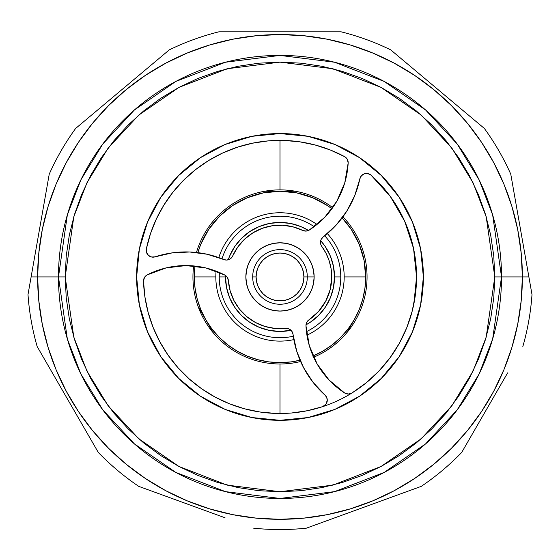 <?xml version="1.0" encoding="UTF-8"?>
<svg xmlns="http://www.w3.org/2000/svg" width="560" height="560" viewBox="0 0 560 560"><rect width="100%" height="100%" fill="white"/><g stroke="black" fill="none" stroke-linecap="round" stroke-linejoin="round"><path stroke-width="0.84" d="M65.205 276.934L73.794 216.79L86.926 182.812L108.164 148.057L138.761 115.101L178.92 87.409L227.129 68.747L280 62.139L332.871 68.747L381.08 87.409L421.239 115.101L451.836 148.057L473.074 182.812L486.206 216.79L494.795 276.934L501.522 276.934L492.66 214.907L479.122 179.865L457.219 144.025L425.656 110.033L384.244 81.473L334.53 62.23L280 55.412L225.47 62.23L175.756 81.473L134.344 110.033L102.781 144.025L80.878 179.865L67.34 214.907L58.478 276.934L65.205 276.934L66.241 255.885L69.328 235.032L74.452 214.585L81.557 194.733L90.566 175.679L101.402 157.598L113.96 140.672L128.114 125.048L143.731 110.894L160.664 98.336L178.745 87.5L197.799 78.491L217.651 71.386L238.098 66.269L258.944 63.175L280 62.139L301.056 63.175L321.902 66.269L342.349 71.386L362.201 78.491L381.255 87.5L399.336 98.336L416.269 110.894L431.886 125.048L446.04 140.672L458.598 157.598L469.434 175.679L478.443 194.733L485.548 214.585L490.672 235.032L493.759 255.885L494.795 276.934L493.759 297.99L490.672 318.843L485.548 339.29L478.443 359.135L469.434 378.189L458.598 396.27L446.04 413.203L431.886 428.82L416.269 442.974L399.336 455.532L381.255 466.368L362.201 475.384L342.349 482.482L321.902 487.606L301.056 490.7L280 491.729L258.944 490.7L238.098 487.606L217.651 482.482L197.799 475.384L178.745 466.368L160.664 455.532L143.731 442.974L128.114 428.82L113.96 413.203L101.402 396.27L90.566 378.189L81.557 359.135L74.452 339.29L69.328 318.843L66.241 297.99L65.205 276.934L58.478 276.934A221.522 221.522 0 0 1 280 55.412A221.522 221.522 0 0 1 501.522 276.934L522.375 276.934A242.375 242.375 0 0 0 280 34.559A242.375 242.375 0 0 0 37.625 276.934L58.478 276.934L37.625 276.934L38.794 300.692L42.28 324.219L48.062 347.291L56.077 369.691L66.241 391.188L78.47 411.593L92.638 430.696L108.612 448.322L126.238 464.296L145.341 478.464L165.746 490.693L187.25 500.864L209.643 508.872L232.715 514.654L256.242 518.147L280 519.309L303.758 518.147L327.285 514.654L350.357 508.872L372.75 500.864L394.254 490.693L414.659 478.464L433.762 464.296L451.388 448.322L467.362 430.696L481.53 411.593L493.759 391.188L503.923 369.691L511.938 347.291L517.72 324.219L521.206 300.692L522.375 276.934L521.206 253.176L517.72 229.649L511.938 206.577L503.923 184.184L493.759 162.68L481.53 142.282L467.362 123.172L451.388 105.553L433.762 89.579L414.659 75.404L394.254 63.182L372.75 53.011L350.357 44.996L327.285 39.214L303.758 35.728L280 34.559L256.242 35.728L232.715 39.214L209.643 44.996L187.25 53.011L165.746 63.182L145.341 75.404L126.238 89.579L108.612 105.553L92.638 123.172L78.47 142.282L66.241 162.68L56.077 184.184L48.062 206.577L42.28 229.649L38.794 253.176L37.625 276.934A242.375 242.375 0 0 0 280 519.309A242.375 242.375 0 0 0 522.375 276.934L501.522 276.934A221.522 221.522 0 0 1 280 498.456A221.522 221.522 0 0 1 58.478 276.934L67.34 338.961L80.878 374.003L102.781 409.85L134.344 443.835L175.756 472.395L225.47 491.638L280 498.456L334.53 491.638L384.244 472.395L425.656 443.835L457.219 409.85L479.122 374.003L492.66 338.961L501.522 276.934L494.795 276.934L486.206 337.078L473.074 371.063L451.836 405.811L421.239 438.767L381.08 466.459L332.871 485.121L280 491.729L227.129 485.121L178.92 466.459L138.761 438.767L108.164 405.811L86.926 371.063L73.794 337.078L65.205 276.934M423.374 276.934A143.374 143.374 0 0 1 280 420.315A143.374 143.374 0 0 1 136.626 276.934A143.374 143.374 0 0 1 280 133.56A143.374 143.374 0 0 1 423.374 276.934L420.623 248.962L412.461 222.068L399.217 197.281L381.381 175.553L359.653 157.724L334.866 144.473L307.972 136.311L280 133.56L252.028 136.311L225.134 144.473L200.347 157.724L178.619 175.553L160.783 197.281L147.539 222.068L139.377 248.962L136.626 276.934L139.377 304.906L147.539 331.807L160.783 356.594L178.619 378.322L200.347 396.151L225.134 409.402L252.028 417.557L280 420.315L307.972 417.557L334.866 409.402L359.653 396.151L381.381 378.322L399.217 356.594L412.461 331.807L420.623 304.906L423.374 276.934M252.693 276.934L256.102 276.934A23.898 23.898 0 0 1 280 253.036A23.898 23.898 0 0 1 303.898 276.934L307.307 276.934A27.307 27.307 0 0 0 280 249.627A27.307 27.307 0 0 0 252.693 276.934A27.307 27.307 0 0 1 280 249.627A27.307 27.307 0 0 1 307.307 276.934A27.307 27.307 0 0 1 280 304.248A27.307 27.307 0 0 1 252.693 276.934A27.307 27.307 0 0 0 280 304.248A27.307 27.307 0 0 0 307.307 276.934L303.898 276.934L303.436 281.596L302.078 286.083L299.866 290.213L296.898 293.832L293.279 296.807L289.142 299.012L284.662 300.37L280 300.832L275.338 300.37L270.858 299.012L266.721 296.807L263.102 293.832L260.134 290.213L257.922 286.083L256.564 281.596L256.102 276.934L256.564 272.272L257.922 267.792L260.134 263.662L263.102 260.036L266.721 257.068L270.858 254.856L275.338 253.498L280 253.036L284.662 253.498L289.142 254.856L293.279 257.068L296.898 260.036L299.866 263.662L302.078 267.792L303.436 272.272L303.898 276.934A23.898 23.898 0 0 1 280 300.832A23.898 23.898 0 0 1 256.102 276.934L252.693 276.934M219.233 276.934A60.767 60.767 0 0 1 219.401 272.489A60.767 60.767 0 0 0 219.233 276.934L225.498 276.934A54.502 54.502 0 0 1 225.519 275.492L225.498 276.934L219.233 276.934A60.767 60.767 0 0 0 293.286 336.231A60.767 60.767 0 0 1 219.233 276.934M222.005 258.797A60.767 60.767 0 0 1 314.153 226.674A60.767 60.767 0 0 0 222.005 258.797M324.709 235.781A60.767 60.767 0 0 1 340.767 276.934A60.767 60.767 0 0 0 324.709 235.781M334.502 276.934L340.767 276.934L334.502 276.934L333.459 287.567L330.351 297.794L325.318 307.216L318.542 315.476L310.282 322.252L305.991 324.842A54.502 54.502 0 0 0 320.705 240.695L325.318 246.652L330.351 256.081L333.459 266.301L334.502 276.934M228.256 259.805A54.502 54.502 0 0 1 308.49 230.475L300.86 226.583L290.633 223.482L280 222.432L269.367 223.482L259.14 226.583L249.718 231.616L241.458 238.399L234.682 246.652L229.649 256.081L228.256 259.805M291.039 330.309L280 331.436L269.367 330.393L259.14 327.292L249.718 322.252L241.458 315.476L234.682 307.216L229.649 297.794L226.541 287.567L225.498 276.934A54.502 54.502 0 0 0 291.039 330.309M306.453 331.639A60.767 60.767 0 0 0 340.767 276.934A60.767 60.767 0 0 1 306.453 331.639M48.062 347.291L56.077 369.691M145.341 478.464L165.746 490.693M350.357 508.872L372.75 500.864M481.53 411.593L493.759 391.188M511.938 206.577L503.923 184.184M414.659 75.404L394.254 63.182M209.643 44.996L187.25 53.011M78.47 142.282L66.241 162.68M511.938 347.291L503.923 369.691L511.938 347.291M414.659 478.464L394.254 490.693L414.659 478.464M209.643 508.872L187.25 500.864L209.643 508.872M78.47 411.593L66.241 391.188L78.47 411.593M48.062 206.577L56.077 184.184L48.062 206.577M145.341 75.404L165.746 63.182L145.341 75.404M350.357 44.996L372.75 53.011L350.357 44.996M481.53 142.282L493.759 162.68L481.53 142.282M314.139 276.934A34.139 34.139 0 0 1 280 311.073A34.139 34.139 0 0 1 245.861 276.934L246.519 283.598L248.458 289.996L251.615 295.904L255.864 301.077L261.037 305.319L266.938 308.476L273.343 310.415L280 311.073L286.657 310.415L293.062 308.476L298.963 305.319L304.136 301.077L308.385 295.904L311.542 289.996L313.481 283.598L314.139 276.934L313.481 270.277L311.542 263.872L308.385 257.971L304.136 252.798L298.963 248.549L293.062 245.399L286.657 243.453L280 242.795L273.343 243.453L266.938 245.399L261.037 248.549L255.864 252.798L251.615 257.971L248.458 263.872L246.519 270.277L245.861 276.934A34.139 34.139 0 0 1 280 242.795A34.139 34.139 0 0 1 314.139 276.934L307.307 276.934L314.139 276.934M143.514 280.959A6.825 6.825 0 0 1 147.231 274.876A84.798 84.798 0 0 1 224.693 274.988L205.898 267.974L185.976 265.573L166.047 267.918L147.231 274.876L144.515 277.396L143.514 280.959A6.825 6.825 0 0 0 143.514 281.169L144.921 296.947L148.148 312.452L153.146 327.481L159.852 341.831L168.175 355.306L178.003 367.724L189.203 378.924L201.621 388.752L215.096 397.075L229.446 403.781L244.475 408.786L259.98 412.013L275.758 413.42L291.592 412.993L307.265 410.732L322.574 406.679A136.549 136.549 0 0 1 143.514 281.169A6.825 6.825 0 0 1 143.514 280.959M224.693 274.988A6.825 6.825 0 0 1 228.375 280.581L230.139 290.808L233.912 300.482L239.54 309.204L246.792 316.624L255.381 322.455L264.957 326.452L275.142 328.461L285.523 328.391A6.825 6.825 0 0 1 293.02 334.313L296.793 351.421L303.541 367.584L313.04 382.305L325.003 395.101A6.825 6.825 0 0 1 327.278 400.19L326.683 397.404L325.003 395.101A98.455 98.455 0 0 1 293.02 334.313L292.194 331.814L290.479 329.819L288.141 328.622L285.523 328.391A51.751 51.751 0 0 1 228.375 280.581L227.269 277.305L224.693 274.988L205.898 267.974M320.67 240.842L320.488 242.403A6.825 6.825 0 0 1 323.176 236.971L321.195 239.372L320.67 240.842L320.824 244.517L321.804 246.428A51.751 51.751 0 0 1 308.966 319.823L306.684 322.42L305.97 325.808L309.295 345.59L317.17 364.042L329.168 380.128L344.603 392.945A84.798 84.798 0 0 1 305.97 325.808A6.825 6.825 0 0 1 308.966 319.823L318.479 311.542L325.703 301.217L330.218 289.45L331.751 276.934L331.114 268.814L331.751 276.934M413.924 303.576L416.549 276.934A136.549 136.549 0 0 1 322.574 406.679L325.976 404.194L327.278 400.19A6.825 6.825 0 0 1 322.574 406.679M157.955 255.955L172.228 252.868L155.162 256.823A6.825 6.825 0 0 1 146.349 248.934L146.349 248.934A136.549 136.549 0 0 1 344.575 156.618A6.825 6.825 0 0 1 348.166 162.981L347.291 159.278L344.575 156.618L330.211 149.954L315.168 144.991L299.656 141.806L283.871 140.441L268.044 140.91L252.371 143.213L237.076 147.308L222.355 153.153L208.404 160.657L195.426 169.729L183.582 180.243L173.033 192.059L163.926 205.016L156.373 218.946L150.493 233.646L146.349 248.934L146.545 252.462L148.477 255.423L151.634 257.019L155.162 256.823A98.455 98.455 0 0 1 223.804 259.525L226.373 260.05L228.963 259.567L231.168 258.146L232.673 255.99A51.751 51.751 0 0 1 302.659 230.405L306.047 231.084L309.337 230.013L324.814 217.238L336.854 201.187L344.785 182.756L348.166 162.981A84.798 84.798 0 0 1 309.337 230.013A6.825 6.825 0 0 1 302.659 230.405L292.915 226.821L282.653 225.253L272.286 225.764L282.653 225.253M359.835 178.878A98.455 98.455 0 0 1 323.176 236.971L336.105 225.148L346.738 211.225L354.732 195.636L359.835 178.878A6.825 6.825 0 0 1 371.07 175.189L367.92 173.6L364.392 173.789L361.431 175.728L359.835 178.878M145.677 301.511L146.062 303.52M146.076 303.576L146.587 306.04M153.594 328.58L154.532 330.82M165.207 350.889L166.432 352.751M166.495 352.849L167.055 353.682M181.797 371.819L183.393 373.443M183.491 373.541L185.115 375.137M203.252 389.872L204.092 390.439M204.134 390.474L206.052 391.727M226.121 402.409L228.354 403.34M250.901 410.347L253.302 410.851M253.414 410.872L255.423 411.257M278.558 413.476L279.951 413.483M280.049 413.483L282.534 413.462M305.851 411.012L306.586 410.872M354.431 391.412L355.817 390.502M355.908 390.439L358.463 388.689M374.521 375.487L376.509 373.541M376.607 373.443L377.398 372.645M392.294 354.62L393.505 352.849M393.54 352.8L395.262 350.154M405.384 331.016L406.385 328.629M413.392 306.152L413.917 303.632M351.911 393.015A6.825 6.825 0 0 1 344.603 392.945L348.243 394.044L351.911 393.015L366.037 382.97L378.777 371.217L389.921 357.945L399.301 343.371L406.756 327.719L412.167 311.255L415.45 294.231L416.549 276.934L413.735 249.333M411.565 240.373L405.391 222.873M400.624 212.933L393.568 201.124M393.505 201.026L391.874 198.639M384.713 189.287L376.607 180.432M376.509 180.334L373.723 177.625M334.061 151.543L331.527 150.479M309.057 143.514L306.698 143.017M306.586 142.996L304.493 142.597M281.33 140.392L280.049 140.385M279.951 140.385L277.515 140.406M254.499 142.786L253.414 142.996M253.358 143.01L252.994 143.08M230.139 149.814L225.995 151.522M205.541 162.47L204.183 163.366M204.092 163.429L201.992 164.857M167.916 198.947L166.495 201.026M166.46 201.075L165.592 202.384M154.623 222.845L152.887 227.052M172.228 252.868L189.728 251.993L207.102 254.24L223.804 259.525A6.825 6.825 0 0 0 232.673 255.99L237.811 246.967L244.636 239.148L252.889 232.855L262.227 228.326L272.286 225.764M416.549 276.934L413.546 248.444L404.663 221.214L390.292 196.434L371.07 175.189A136.549 136.549 0 0 1 416.549 276.934M320.488 242.403A6.825 6.825 0 0 0 321.804 246.428L326.074 253.365L329.203 260.89L331.114 268.814M371.07 175.189L369.6 174.188M326.942 402.297L327.278 400.19M292.74 333.06L292.194 331.814M308.385 295.904L311.542 289.996M298.963 248.549L293.062 245.399M255.864 252.798L251.615 257.971M524.377 251.356L532 294.581A252.616 252.616 0 0 1 522.837 346.542A252.616 252.616 0 0 0 532 294.581L528.885 276.934L522.375 276.934L528.885 276.934L510.769 174.16A252.616 252.616 0 0 0 484.386 128.471L390.719 49.875A252.616 252.616 0 0 0 341.138 31.829L218.862 31.829A252.616 252.616 0 0 0 169.281 49.875L75.614 128.471A252.616 252.616 0 0 0 49.231 174.16L31.115 276.934L37.625 276.934L31.115 276.934L28 294.581A252.616 252.616 0 0 0 37.163 346.542A252.616 252.616 0 0 1 28 294.581L35.658 251.167M280.042 31.829L297.619 31.829M301.035 31.829L302.015 31.829M273.469 31.829L279.958 31.829M236.285 31.829L249.207 31.829M212.625 331.604A34.139 34.139 0 0 1 213.353 332.934L205.793 319.781L212.023 329.098L219.415 337.526L227.836 344.911L237.16 351.141L247.212 356.097L257.824 359.702L268.814 361.886L280 362.621L291.186 361.886L300.055 360.241A85.687 85.687 0 0 1 194.313 276.934L215.824 276.934A64.176 64.176 0 0 1 216.083 271.145A64.176 64.176 0 0 0 215.824 276.934L194.313 276.934A85.687 85.687 0 0 1 195.006 266.07A85.687 85.687 0 0 0 194.313 276.934L195.048 288.12L197.232 299.11L200.837 309.729L205.793 319.781L198.177 306.656A34.139 34.139 0 0 1 198.968 307.951L212.625 331.604M312.788 356.097L322.84 351.141L332.164 344.911L340.585 337.526L347.977 329.098L354.207 319.781L359.163 309.729L362.768 299.11L364.952 288.12L365.687 276.934L344.176 276.934A64.176 64.176 0 0 0 327.348 233.611A64.176 64.176 0 0 1 306.943 335.188A64.176 64.176 0 0 0 344.176 276.934L365.687 276.934A85.687 85.687 0 0 0 342.118 217.917A85.687 85.687 0 0 1 365.687 276.934L364.042 260.218L359.163 244.146L351.246 229.334M293.846 339.605A64.176 64.176 0 0 1 215.824 276.934A64.176 64.176 0 0 0 293.846 339.605M331.912 208.761A85.687 85.687 0 0 0 197.827 252.651A85.687 85.687 0 0 1 331.912 208.761L327.635 205.709M218.806 257.593A64.176 64.176 0 0 1 316.974 224.476A64.176 64.176 0 0 0 218.806 257.593M461.167 108.99L484.386 128.471A252.616 252.616 0 0 1 510.769 174.16L515.263 199.654M476.854 426.188L461.699 452.438A252.616 252.616 0 0 1 421.281 486.353A252.616 252.616 0 0 0 461.699 452.438L507.626 372.89M334.866 517.804L306.376 528.171A252.616 252.616 0 0 1 253.624 528.171A252.616 252.616 0 0 0 306.376 528.171L421.281 486.353M167.202 496.72L138.719 486.353A252.616 252.616 0 0 1 98.301 452.438A252.616 252.616 0 0 0 138.719 486.353L225.029 517.769M44.751 199.584L49.231 174.16A252.616 252.616 0 0 1 75.614 128.471M146.062 69.356L169.281 49.875A252.616 252.616 0 0 1 218.862 31.829L341.138 31.829A252.616 252.616 0 0 1 390.719 49.875M354.207 319.781L346.647 332.934A34.139 34.139 0 0 1 347.375 331.604L354.207 319.781M327.607 205.688L312.788 197.771L296.716 192.899L280 191.247L266.343 191.247A34.139 34.139 0 0 1 264.831 191.219L280 191.247L263.284 192.899L247.212 197.771L232.393 205.688L219.415 216.349L208.754 229.334L200.837 244.146L197.827 252.651M195.006 266.063L194.313 276.906A85.687 85.687 0 0 0 300.055 360.241M351.239 229.32L342.118 217.917M280 191.247L295.169 191.219A34.139 34.139 0 0 1 293.657 191.247L280 191.247M361.823 306.656L361.032 307.951A34.139 34.139 0 0 1 361.816 306.656M365.687 276.934A85.687 85.687 0 0 1 313.082 355.978A85.687 85.687 0 0 0 365.687 276.934M37.163 346.542L98.301 452.438M52.318 372.792L67.648 399.343M367.052 276.934A87.052 87.052 0 0 1 313.642 357.224A87.052 87.052 0 0 0 342.944 216.804A87.052 87.052 0 0 1 367.052 276.934M300.601 361.515A87.052 87.052 0 0 1 192.948 276.934A87.052 87.052 0 0 0 300.601 361.515M332.71 207.655A87.052 87.052 0 0 0 280 189.882L280 140.385L280 189.882A87.052 87.052 0 0 0 196.455 252.49A87.052 87.052 0 0 1 332.71 207.655M280 413.483L280 363.986L280 413.483M193.648 265.93A87.052 87.052 0 0 0 192.948 276.934A87.052 87.052 0 0 1 193.648 265.93"/></g></svg>
